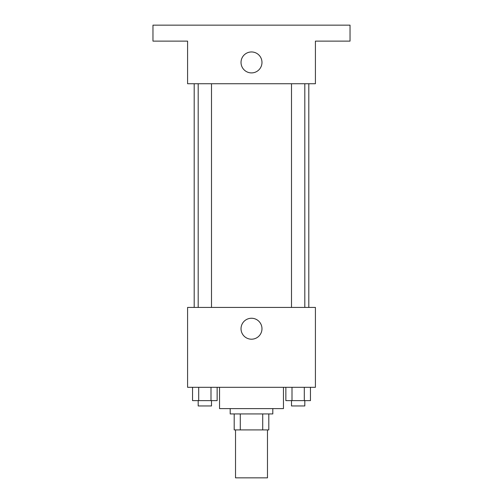 <?xml version="1.0" encoding="UTF-8"?>
<svg xmlns="http://www.w3.org/2000/svg" width="503" height="503" viewBox="0 0 503 503"><rect width="100%" height="100%" fill="white"/><g stroke="black" fill="none" stroke-linecap="round" stroke-linejoin="round"><path stroke-width="0.75" d="M235.523 429.914L235.523 477.85L267.477 477.85L267.477 429.914M262.711 413.938L262.711 429.914L234.191 429.914L234.191 413.938M262.711 429.914L268.809 429.914L268.809 413.938L268.809 429.914M272.802 408.612L272.802 413.938L230.198 413.938L230.198 408.612M240.289 413.938L240.289 429.914M219.547 387.31L219.547 408.612L283.453 408.612L283.453 387.31M315.412 387.31L187.588 387.31L187.588 307.421L315.412 307.421L315.412 387.31M261.975 328.723A10.475 10.475 0 0 1 246.263 337.796A10.475 10.475 0 0 1 246.263 319.656A10.475 10.475 0 0 1 261.975 328.723M308.804 83.737L308.804 307.421M291.495 307.421L291.495 83.737M211.505 83.737L211.505 307.421M315.412 83.737L187.588 83.737L187.588 41.127L152.969 41.127L152.969 25.15L350.031 25.15L350.031 41.127L315.412 41.127L315.412 83.737M261.975 62.429A10.475 10.475 0 0 1 246.263 71.501A10.475 10.475 0 0 1 246.263 53.362A10.475 10.475 0 0 1 261.975 62.429M310.452 387.31L310.452 400.627L285.855 400.627L285.855 387.31M304.302 387.31L304.302 400.627M292.004 387.31L292.004 400.627M304.812 400.627L304.812 405.952L291.495 405.952L291.495 400.627M217.145 387.31L217.145 400.627L192.548 400.627L192.548 387.31M210.996 387.31L210.996 400.627M198.698 387.31L198.698 400.627M211.505 400.627L211.505 405.952L198.188 405.952L198.188 400.627M194.196 83.737L194.196 307.421M304.812 307.421L304.812 83.737M198.188 83.737L198.188 307.421"/></g></svg>
